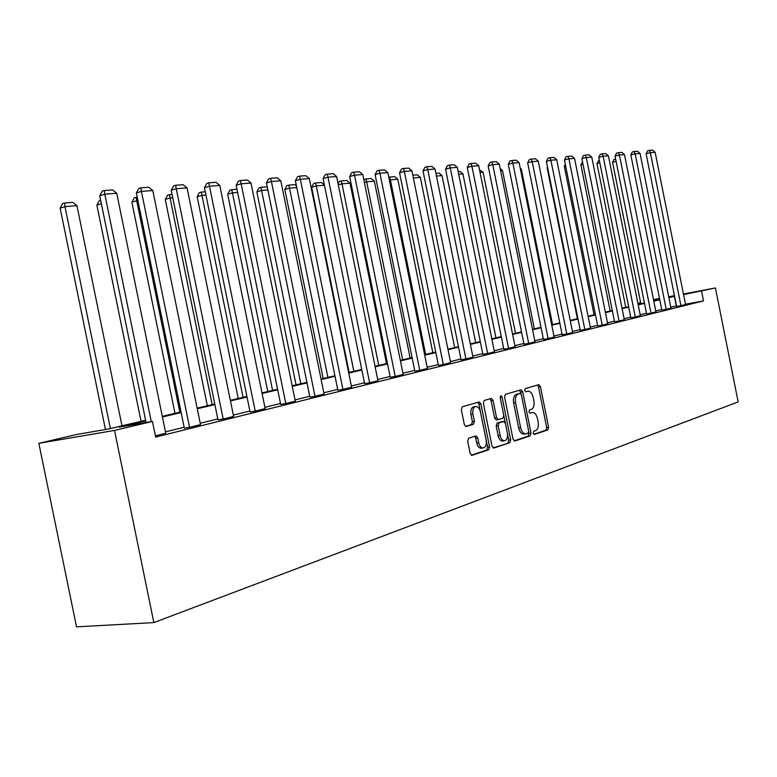 <?xml version="1.0" encoding="UTF-8"?>
<svg xmlns="http://www.w3.org/2000/svg" width="777" height="777" viewBox="0 0 777 777"><rect width="100%" height="100%" fill="white"/><g stroke="black" fill="none" stroke-linecap="round" stroke-linejoin="round"><path stroke-width="1.17" d="M533.236 433.129L534.45 434.44L547.814 429.953L548.601 427.272L540.423 386.587L538.84 384.664L525.233 388.597L524.65 390.462L525.776 391.822L528.078 391.2C530.477 391.317 532.177 393.376 533.187 397.387L533.877 400.806C534.518 405.303 533.653 408.158 531.274 409.372L529.516 409.916L528.943 411.8L530.04 413.15L532.478 412.47C534.819 412.636 536.48 414.675 537.451 418.589L538.14 422.008C538.782 426.505 537.927 429.39 535.557 430.643L533.799 431.225L533.236 433.129M468.618 438.257L467.676 441.142L470.153 453.418L471.785 455.409L488.684 449.786L489.588 446.94L480.924 403.943L479.205 401.923L462.276 406.808L461.324 409.664L464.316 424.495L466.025 426.515L473.455 424.261L474.388 421.416L472.921 414.122C472.367 409.761 473.348 407.216 475.864 406.488C478.049 406.594 479.574 408.391 480.448 411.878L486.169 440.229C486.723 444.765 485.683 447.348 483.032 447.989C480.953 447.766 479.496 445.998 478.671 442.667L477.719 437.917L476.058 435.916L468.618 438.257M701.582 291.239L703.506 300.893L155.643 437.053L152.447 421.425L114.53 430.419L153.846 622.591L738.15 401.903L715.432 287.956L683.556 294.619M513.024 439.131L514.821 441.025L530.196 435.858L531.012 433.139L522.698 391.763L521.076 389.811L505.419 394.327L504.555 397.047L513.024 439.131M509.838 442.696L493.861 448.047L492.006 446.134L483.362 403.234L484.275 400.446L491.385 398.407L493.074 400.398L496.552 417.647L498.387 419.59L502.904 418.181L503.778 415.413L500.184 397.581L500.903 395.639L502.068 397.028L510.703 439.899L509.838 442.696L493.045 447.921M145.6 420.27L108.479 428.991L76.972 434.421L38.85 443.327L76.525 626.854L153.846 622.591M639.325 304.166L639.082 302.972L640.627 302.612M653.476 299.611L659.518 298.475M38.85 443.327L114.53 430.419M145.726 420.901L119.289 427.136L152.447 421.425M674.572 296.309L668.88 297.64M659.78 299.786L653.797 301.194M644.502 303.389L638.218 304.866M628.71 307.109L622.105 308.663M612.383 310.955L605.438 312.587M595.483 314.938L588.179 316.657M578.001 319.056L570.308 320.872M559.877 323.329L551.787 325.233M541.093 327.748L532.575 329.759M521.61 332.342L512.635 334.46M501.388 337.101L491.928 339.335M480.38 342.055L470.406 344.405M458.547 347.202L448.018 349.679M435.839 352.554L424.718 355.167M412.189 358.119L400.446 360.887M387.548 363.927L375.136 366.851M361.859 369.978L348.727 373.077M335.042 376.301L321.134 379.574M307.022 382.906L292.288 386.373M277.719 389.811L262.092 393.492M247.037 397.037L230.458 400.942M214.889 404.613L197.271 408.76M181.158 412.558L162.422 416.967M715.432 287.956L683.43 293.978M674.446 295.668L668.696 296.746M659.644 299.116L653.612 300.252M640.646 302.68L639.082 302.972M162.296 416.336L181.031 411.936M197.144 408.148L214.763 404.001M230.332 400.34L246.921 396.445M261.975 392.9L277.603 389.228M292.171 385.8L306.905 382.333M321.018 379.021L334.926 375.747M348.611 372.523L361.752 369.434M375.029 366.317L387.441 363.393M400.34 360.363L412.082 357.605M424.611 354.652L435.732 352.039M447.921 349.174L458.449 346.697M470.308 343.91L480.283 341.569M491.831 338.85L501.291 336.626M512.538 333.984L521.513 331.866M532.478 329.293L540.996 327.292M551.689 324.776L559.79 322.873M570.221 320.415L577.903 318.609M588.092 316.21L595.396 314.491M605.351 312.16L612.295 310.518M622.018 308.236L628.622 306.682M638.131 304.448L644.415 302.972M653.719 300.786L659.702 299.378M676.476 305.847L670.794 307.236M661.722 309.479L655.749 310.946M646.474 313.238L640.199 314.782M630.72 317.123L624.125 318.745M614.422 321.144L607.488 322.853M597.562 325.301L590.267 327.098M580.108 329.603L572.435 331.488M562.033 334.061L553.952 336.053M543.288 338.685L534.79 340.773M523.853 343.473L514.889 345.687M503.671 348.446L494.23 350.777M482.711 353.613L472.756 356.07M460.926 358.993L450.417 361.577M438.267 364.578L427.175 367.317M414.665 370.396L402.952 373.281M390.083 376.457L377.7 379.516M364.452 382.779L351.34 386.014M337.694 389.374L323.815 392.803M309.732 396.27L295.027 399.893M280.497 403.477L264.908 407.323M249.883 411.033L233.343 415.112M217.813 418.939L200.233 423.271M184.159 427.233L165.462 431.847M676.281 305.885L674.378 296.348M703.506 300.893L685.469 304.205M151.282 421.629L104.808 194.172L99.728 195.765L102.234 191.161L104.264 190.52L112.626 189.909L116.744 193.269L165.744 433.245L155.39 435.81M136.354 192.949L138.792 188.452L140.822 187.83L148.776 187.247L152.778 190.52L200.515 424.64L189.559 427.35L141.424 191.385L136.354 192.949L184.353 428.214L189.559 427.35M171.222 190.268L173.592 185.878L175.612 185.266L183.187 184.712L187.082 187.908L233.615 416.443L223.174 419.026L176.262 188.733L171.222 190.268L218.007 419.891L223.174 419.026M204.448 187.704L206.76 183.43L208.76 182.828L215.987 182.294L219.784 185.421L265.171 408.624L255.215 411.091L209.469 186.208L204.448 187.704L250.077 411.956L255.215 411.091M236.159 185.266L238.403 181.09L240.394 180.497L247.3 179.992L251 183.042L295.289 401.175L285.79 403.525L241.152 183.799L236.159 185.266L280.682 404.39L285.79 403.525M266.443 182.935L268.628 178.856L270.61 178.273L277.204 177.787L280.818 180.779L324.067 394.046L314.986 396.289L271.406 181.497L266.443 182.935L309.916 397.164L314.986 396.289M295.396 180.711L297.533 176.719L299.504 176.146L305.808 175.68L309.333 178.603L351.592 387.228L342.9 389.384L300.33 179.293L295.396 180.711L337.869 390.248L342.9 389.384M323.106 178.584L325.194 174.67L327.146 174.106L333.187 173.669L336.626 176.525L377.943 380.701L369.619 382.77L328.001 177.185L323.106 178.584L364.617 383.624L369.619 382.77M349.66 176.534L351.69 172.708L353.632 172.164L359.421 171.736L362.781 174.534L403.185 374.456L395.211 376.427L354.516 175.165L349.66 176.534L390.258 377.292L395.211 376.427M375.116 174.582L377.098 170.833L379.021 170.289L384.576 169.881L387.859 172.63L427.399 368.453L419.745 370.347L379.934 173.232L375.116 174.582L414.831 371.212L419.745 370.347M399.543 172.698L401.476 169.027L403.389 168.492L408.721 168.104L411.936 170.794L450.65 362.704L443.298 364.52L404.331 171.377L399.543 172.698L438.422 365.375L443.298 364.52M423.009 170.891L424.902 167.298L426.796 166.773L431.925 166.395L435.062 169.036L472.979 357.167L465.918 358.916L427.748 169.59L423.009 170.891L461.082 359.77L465.918 358.916M445.561 169.163L447.416 165.637L449.291 165.122L454.224 164.753L457.294 167.346L494.444 351.855L487.655 353.535L450.262 167.881L445.561 169.163L482.867 354.38L487.655 353.535M467.259 167.492L469.075 164.034L470.94 163.52L475.679 163.18L478.69 165.715L515.102 346.736L508.566 348.358L471.921 166.229L467.259 167.492L503.826 349.203L508.566 348.358M488.141 165.889L489.918 162.49L491.773 161.995L496.338 161.655L499.29 164.151L534.994 341.812L528.7 343.376L492.773 164.646L488.141 165.889L523.999 344.211L528.7 343.376M508.265 164.335L510.003 161.004L511.839 160.509L516.239 160.188L519.133 162.636L554.156 337.072L548.096 338.568L512.849 163.112L508.265 164.335L543.434 339.403L548.096 338.568M527.661 162.849L529.37 159.576L531.186 159.091L535.431 158.78L538.267 161.179L572.639 332.498L566.792 333.945L532.206 161.645L527.661 162.849L562.169 334.77L566.792 333.945M546.377 161.402L548.047 158.187L549.844 157.712L553.943 157.41L556.73 159.78L590.471 328.079L584.819 329.477L550.883 160.217L546.377 161.402L580.254 330.303L584.819 329.477M564.442 160.013L566.074 156.857L567.861 156.391L571.814 156.099L574.543 158.421L607.682 323.815L602.233 325.165L568.9 158.848L564.442 160.013L597.698 325.981L602.233 325.165M581.886 158.673L583.488 155.565L585.266 155.109L589.083 154.827L591.763 157.109L624.31 319.697L619.046 320.998L586.305 157.527L581.886 158.673L614.558 321.814L619.046 320.998M598.746 157.381L600.32 154.322L602.078 153.865L605.769 153.593L608.401 155.847L640.384 315.715L635.295 316.977L603.127 156.245L598.746 157.381L630.846 317.783L635.295 316.977M615.054 156.119L616.598 153.118L618.337 152.671L621.911 152.409L624.494 154.613L655.934 311.868L651 313.092L619.395 155.002L615.054 156.119L646.6 313.889L651 313.092M630.827 154.905L632.342 151.952L634.071 151.515L637.528 151.262L640.063 153.428L670.978 308.139L666.21 309.324L635.13 153.807L630.827 154.905L661.849 310.12L666.21 309.324M646.095 153.739L647.591 150.825L649.29 150.388L652.641 150.146L655.137 152.282L685.537 304.535L680.924 305.682L650.359 152.651L646.095 153.739L676.602 306.468L680.924 305.682M533.809 434.256L545.881 430.215L546.668 427.544L538.5 386.888L537.393 385.071M521.182 394.192L519.628 390.219M514.034 440.889L528.243 436.12L528.768 431.886M528.137 433.11L528.71 431.206L521.386 394.823L520.26 393.453L518.269 394.026C515.831 395.211 514.928 398.096 515.578 402.671L520.619 427.7C521.581 431.585 523.232 433.644 525.563 433.857L528.137 433.11M518.356 393.754L520.163 393.473M524.096 434.061L523.611 434.12C521.27 433.906 519.619 431.857 518.657 427.972L513.626 402.962C512.985 398.397 513.879 395.512 516.326 394.327L518.21 393.774M498.125 419.629L496.221 419.91L494.58 417.939L491.103 400.699L489.928 398.805M503.846 415.88L505.273 422.96M507.478 433.935L508.741 440.161L510.703 439.899M500.155 435.538C500.971 438.83 502.379 440.569 504.399 440.773C506.925 440.132 507.915 437.606 507.362 433.197L505.39 423.397L503.574 421.474L499.048 422.892L498.164 425.679L500.155 435.538L498.183 435.81C498.999 439.092 500.407 440.841 502.428 441.035L502.894 440.977M501.864 421.717L503.574 421.474M498.183 435.81L496.192 425.961L497.076 423.174L501.602 421.756M507.876 442.948L508.741 440.161M481.565 448.174L481.041 448.242C478.962 448.028 477.505 446.26 476.68 442.939L475.728 438.189L474.621 436.334M475.553 406.536L473.883 406.789C471.357 407.517 470.376 410.062 470.93 414.423L472.921 414.122M465.481 426.388L471.464 424.543L472.397 421.697L470.93 414.423M471.221 455.235L486.703 450.048L487.606 447.193L478.953 404.244L477.748 402.331M616.103 161.373L612.558 162.276L640.87 303.807M612.558 162.276L614.034 159.411L615.627 159.003M655.137 152.282L650.359 152.651L649.29 150.388M599.834 162.84L596.979 163.568L625.767 307.352M596.979 163.568L598.484 160.654L599.358 160.431M583.022 164.355L580.905 164.899L610.168 311.023M580.905 164.899L582.536 161.917M640.063 153.428L635.13 153.807L634.071 151.515M624.494 154.613L619.395 155.002L618.337 152.671M565.627 165.938L564.296 166.278L594.065 314.811M565.306 164.335L564.296 166.278M608.401 155.847L603.127 156.245L602.078 153.865M547.61 167.579L547.134 167.706L577.418 318.725M547.494 166.997L547.134 167.706M591.763 157.109L586.305 157.527L585.266 155.109M574.543 158.421L568.9 158.848L567.861 156.391M520.435 169.143L521.309 169.075L552.534 324.572M521.309 169.075L520.24 168.172M556.73 159.78L550.883 160.217L549.844 157.712M500.621 170.775L502.534 170.619L534.333 328.856M502.534 170.619L500.184 168.628M538.267 161.179L532.206 161.645L531.186 159.091M480.05 172.465L483.09 172.222L515.491 333.284M479.526 169.872L483.09 172.222M519.133 162.636L512.849 163.112L511.839 160.509M458.683 174.223L462.937 173.873L495.949 337.878M458.148 171.581L460.033 171.426L462.937 173.873M499.29 164.151L492.773 164.646L491.773 161.995M436.48 176.058L442.035 175.592L475.689 342.647M435.936 173.358L439.073 173.106L442.035 175.592M478.69 165.715L471.921 166.229L470.94 163.52M413.383 177.952L420.338 177.379L454.662 347.591M412.83 175.204L417.307 174.844L420.338 177.379M457.294 167.346L450.262 167.881L449.291 165.122M425.641 354.419L390.394 179.846L397.805 179.234L432.818 352.729M388.801 177.263L389.52 177.069L390.394 179.846L389.374 180.128M389.52 177.069L394.716 176.651L397.805 179.234M435.062 169.036L427.748 169.59L426.796 166.773M402.661 359.819L366.676 181.799L374.378 181.167L410.12 358.061M363.83 179.749L365.821 178.963L366.676 181.799L364.374 182.44M365.821 178.963L371.221 178.525L374.378 181.167M411.936 170.794L404.331 171.377L403.389 168.492M378.739 365.443L341.997 183.828L350.019 183.168L386.509 363.617M338.092 183.76L339.316 181.449L341.171 180.924L341.997 183.828L338.316 184.858M341.171 180.924L346.785 180.478L350.019 183.168M387.859 172.63L379.934 173.232L379.021 170.289M353.846 371.299L316.307 185.946L311.635 187.267L349.135 372.406M324.465 185.276L316.307 185.946L315.501 182.983L321.348 182.517L324.417 185.062M311.635 187.267L313.636 183.508L315.501 182.983M362.781 174.534L354.516 175.165L353.632 172.164M327.894 377.399L289.52 188.151L284.819 189.491L323.154 378.516M296.785 187.548L289.52 188.151L288.753 185.12L294.852 184.635L296.464 185.965M284.819 189.491L286.868 185.654L288.753 185.12M336.626 176.525L328.001 177.185L327.146 174.106M300.835 383.76L261.587 190.452L256.857 191.812L296.056 384.887M267.861 189.938L261.587 190.452L260.849 187.344L267.23 186.859M256.857 191.812L258.964 187.898L260.849 187.344M309.333 178.603L300.33 179.293L299.504 176.146M272.581 390.404L232.43 192.851L227.671 194.24L267.774 391.54M237.607 192.424L232.43 192.851L231.721 189.675L236.966 189.258M227.671 194.24L229.827 190.239L231.721 189.675M280.818 180.779L271.406 181.497L270.61 178.273M243.055 397.348L201.952 195.357L197.173 196.766L238.228 398.484M205.944 195.027L201.952 195.357L201.292 192.113L205.283 191.793M197.173 196.766L199.378 192.677L201.292 192.113M251 183.042L241.152 183.799L240.394 180.497M212.179 404.613L170.076 197.98L165.268 199.417L207.323 405.749M172.747 197.766L170.076 197.98L169.454 194.658L172.076 194.444M165.268 199.417L167.541 195.231L169.454 194.658M219.784 185.421L209.469 186.208L208.76 182.828M179.846 412.218L136.694 200.728L131.876 202.195L174.971 413.364M137.917 200.631L136.694 200.728L136.13 197.319L137.228 197.232M131.876 202.195L134.198 197.902L136.13 197.319M187.082 187.908L176.262 188.733L175.612 185.266M101.35 203.72L96.872 205.099L141.064 421.338M96.872 205.099L99.262 200.709L100.651 200.281M152.778 190.52L141.424 191.385L140.822 187.83M110.392 428.545L64.977 206.633L76.942 205.643L121.979 425.815M60.14 208.149L62.597 203.652L64.53 203.04L64.977 206.633L60.14 208.149L105.449 429.516M64.53 203.04L72.912 202.37L76.942 205.643M99.728 195.765L146.066 422.523M116.744 193.269L104.808 194.172L104.264 190.52M538.5 386.888L540.423 386.587M546.668 427.544L548.601 427.272M545.881 430.215L547.814 429.953M520.755 392.064L522.698 391.763M529.069 433.401L531.012 433.139M528.243 436.12L530.196 435.858M516.326 394.327L518.269 394.026M513.626 402.962L515.578 402.671M518.657 427.972L520.619 427.7M491.103 400.699L493.074 400.398M494.58 417.939L496.552 417.647M500.145 397.329L502.068 397.028M497.076 423.174L499.048 422.892M496.192 425.961L498.164 425.679M475.728 438.189L477.719 437.917M476.68 442.939L478.671 442.667M472.397 421.697L474.388 421.416M471.464 424.543L473.455 424.261M478.953 404.244L480.924 403.943M487.606 447.193L489.588 446.94M486.703 450.048L488.684 449.786M518.317 393.754L520.202 393.463M523.611 434.12L525.563 433.857M496.221 419.91L498.183 419.629M502.428 441.035L504.399 440.773M501.806 421.717L503.632 421.455M481.041 448.242L483.032 447.989"/></g></svg>
